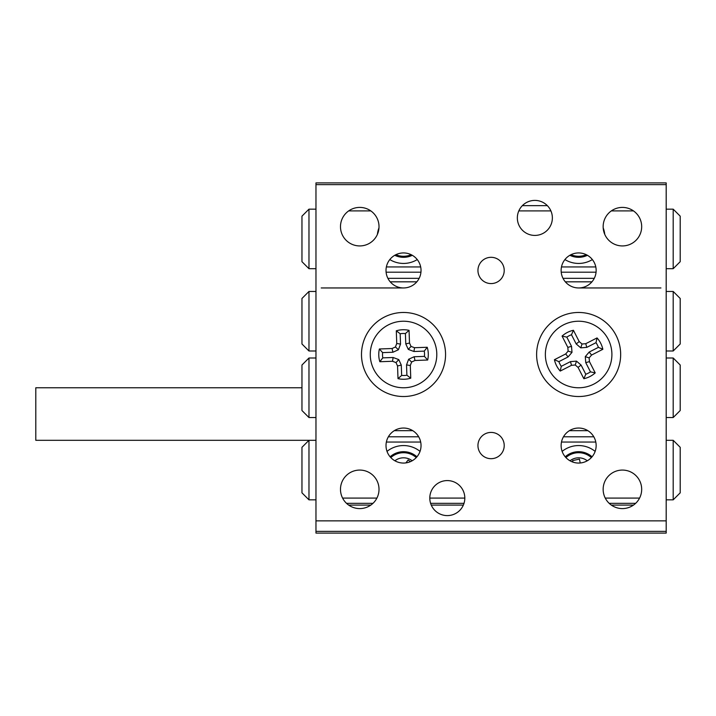 <?xml version="1.0" encoding="UTF-8"?>
<svg xmlns="http://www.w3.org/2000/svg" width="716" height="716" viewBox="0 0 716 716"><rect width="100%" height="100%" fill="white"/><g stroke="black" fill="none" stroke-linecap="round" stroke-linejoin="round"><path stroke-width="1.07" d="M578.635 457.81A14.007 14.007 0 0 0 575.592 458.15A14.007 14.007 0 0 1 587.272 460.791A14.007 14.007 0 0 0 578.635 457.81M348.674 505.093L370.825 505.093M431.256 505.093L463.35 505.093M611.339 505.093L633.49 505.093M315.971 531.362L315.971 533.107L666.193 533.107L666.193 531.362L315.971 531.362L315.971 520.854L666.193 520.854L666.193 531.362M394.892 460.791A14.007 14.007 0 0 1 412.165 460.791A14.007 14.007 0 0 0 403.529 457.81M666.193 182.893L666.193 184.639L315.971 184.639L315.971 182.893L666.193 182.893M522.358 205.653L547.364 205.653M315.971 440.304L308.972 440.304L308.972 499.84L301.964 492.832L301.964 447.303L308.972 440.304L35.8 440.304L35.8 387.768L301.964 387.768M429.797 498.085A17.515 17.515 0 0 0 447.303 515.601A17.515 17.515 0 0 0 464.818 498.085A17.515 17.515 0 0 0 447.303 480.579A17.515 17.515 0 0 0 429.797 498.085L464.818 498.085M517.346 217.915A17.515 17.515 0 0 0 534.861 235.421A17.515 17.515 0 0 0 552.367 217.915A17.515 17.515 0 0 0 534.861 200.399A17.515 17.515 0 0 0 517.346 217.915M477.948 270.442A13.13 13.13 0 0 0 491.087 283.581A13.13 13.13 0 0 0 504.216 270.442A13.13 13.13 0 0 0 491.087 257.312A13.13 13.13 0 0 0 477.948 270.442M477.948 445.558A13.13 13.13 0 0 0 491.087 458.688A13.13 13.13 0 0 0 504.216 445.558A13.13 13.13 0 0 0 491.087 432.419A13.13 13.13 0 0 0 477.948 445.558M386.014 270.442A17.515 17.515 0 0 0 403.529 287.957A17.515 17.515 0 0 0 421.035 270.442A17.515 17.515 0 0 0 403.529 252.936A17.515 17.515 0 0 0 386.014 270.442M386.014 445.558A17.515 17.515 0 0 0 403.529 463.064A17.515 17.515 0 0 0 421.035 445.558A17.515 17.515 0 0 0 403.529 428.043A17.515 17.515 0 0 0 386.014 445.558M561.129 270.442A17.515 17.515 0 0 0 578.635 287.957A17.515 17.515 0 0 0 596.151 270.442A17.515 17.515 0 0 0 578.635 252.936A17.515 17.515 0 0 0 561.129 270.442M561.129 445.558A17.515 17.515 0 0 0 578.635 463.064A17.515 17.515 0 0 0 596.151 445.558A17.515 17.515 0 0 0 578.635 428.043A17.515 17.515 0 0 0 561.129 445.558M641.679 489.332A19.26 19.26 0 0 1 622.41 508.593A19.26 19.26 0 0 1 603.149 489.332A19.26 19.26 0 0 1 622.41 470.072A19.26 19.26 0 0 1 641.679 489.332M379.015 226.668A19.26 19.26 0 0 1 359.754 245.928A19.26 19.26 0 0 1 340.485 226.668A19.26 19.26 0 0 1 359.754 207.407A19.26 19.26 0 0 1 379.015 226.668M379.015 489.332A19.26 19.26 0 0 1 359.754 508.593A19.26 19.26 0 0 1 340.485 489.332A19.26 19.26 0 0 1 359.754 470.072A19.26 19.26 0 0 1 379.015 489.332M641.679 226.668A19.26 19.26 0 0 1 622.41 245.928A19.26 19.26 0 0 1 603.149 226.668A19.26 19.26 0 0 1 622.41 207.407A19.26 19.26 0 0 1 641.679 226.668M361.499 354.501A42.029 42.029 0 0 0 403.529 396.521A42.029 42.029 0 0 0 445.558 354.501A42.029 42.029 0 0 0 403.529 312.471A42.029 42.029 0 0 0 361.499 354.501M536.615 354.501A42.029 42.029 0 0 0 578.635 396.521A42.029 42.029 0 0 0 620.665 354.501A42.029 42.029 0 0 0 578.635 312.471A42.029 42.029 0 0 0 536.615 354.501M315.971 184.639L315.971 520.854M666.193 184.639L666.193 520.854M427.219 347.269L424.266 351.126L413.938 351.502L408.281 349.39L405.775 343.904L405.408 333.567A21.015 21.015 0 0 0 400.163 333.754L400.53 344.092L398.418 349.739L392.932 352.245L382.604 352.612A21.015 21.015 0 0 0 382.783 357.866L379.838 361.723L392.511 361.276L396.002 362.582L397.55 365.974L398.007 378.639A24.765 24.765 0 0 0 410.76 378.182L410.304 365.518L411.611 362.019L415.003 360.47L427.676 360.023A24.765 24.765 0 0 0 427.219 347.269L414.546 347.716L411.056 346.419L409.507 343.027L409.051 330.353A24.765 24.765 0 0 0 396.297 330.81L396.754 343.483L395.447 346.974L392.055 348.522L379.382 348.978A24.765 24.765 0 0 0 379.838 361.723M424.266 351.126A21.015 21.015 0 0 1 424.454 356.38L427.676 360.023M436.778 353.31A33.267 33.267 0 0 1 404.719 387.75A33.267 33.267 0 0 1 370.279 355.682A33.267 33.267 0 0 1 402.338 321.251A33.267 33.267 0 0 1 436.778 353.31M424.454 356.38L414.125 356.747L415.003 360.47M414.125 356.747L408.639 359.253L411.611 362.019M408.639 359.253L406.527 364.9L410.304 365.518M406.527 364.9L406.894 375.238L410.76 378.182M406.894 375.238A21.015 21.015 0 0 1 401.649 375.426L398.007 378.639M382.783 357.866L393.12 357.499L398.776 359.602L401.282 365.088L401.649 375.426M382.604 352.612L379.382 348.978M393.12 357.499L392.511 361.276M398.776 359.602L396.002 362.582M401.282 365.088L397.55 365.974M413.938 351.502L414.546 347.716M408.281 349.39L411.056 346.419M405.775 343.904L409.507 343.027M405.408 333.567L409.051 330.353M400.163 333.754L396.297 330.81M392.932 352.245L392.055 348.522M398.418 349.739L395.447 346.974M400.53 344.092L396.754 343.483M562.069 336.09L566.812 337.129L571.52 346.338L571.995 352.353L568.083 356.944L558.874 361.643A21.015 21.015 0 0 0 561.272 366.324L570.473 361.616L576.487 361.141L581.079 365.053L585.786 374.253A21.015 21.015 0 0 0 590.467 371.864L595.211 372.902L589.438 361.616L589.143 357.893L591.559 355.055L602.845 349.292A24.765 24.765 0 0 0 597.046 337.925L585.751 343.698L582.036 343.993L579.199 341.577L573.427 330.282A24.765 24.765 0 0 0 562.069 336.09L567.833 347.385L568.128 351.1L565.712 353.937L554.426 359.709A24.765 24.765 0 0 0 560.234 371.067L571.52 365.303L575.234 364.999L578.081 367.424L583.844 378.71A24.765 24.765 0 0 0 595.211 372.902M566.812 337.129A21.015 21.015 0 0 1 571.484 334.739L573.427 330.282M563.492 324.876A33.267 33.267 0 0 1 608.26 339.357A33.267 33.267 0 0 1 593.779 384.125A33.267 33.267 0 0 1 549.011 369.635A33.267 33.267 0 0 1 563.492 324.876M571.484 334.739L576.192 343.949L579.199 341.577M576.192 343.949L580.783 347.86L582.036 343.993M580.783 347.86L586.798 347.376L585.751 343.698M586.798 347.376L596.007 342.669L597.046 337.925M596.007 342.669A21.015 21.015 0 0 1 598.397 347.35L602.845 349.292M590.467 371.864L585.76 362.654L585.276 356.649L589.187 352.057L598.397 347.35M585.786 374.253L583.844 378.71M585.76 362.654L589.438 361.616M585.276 356.649L589.143 357.893M589.187 352.057L591.559 355.055M571.52 346.338L567.833 347.385M571.995 352.353L568.128 351.1M568.083 356.944L565.712 353.937M558.874 361.643L554.426 359.709M561.272 366.324L560.234 371.067M581.079 365.053L578.081 367.424M576.487 361.141L575.234 364.999M570.473 361.616L571.52 365.303M673.192 440.304L680.2 447.303L680.2 492.832L673.192 499.84L673.192 440.304L666.193 440.304M673.192 499.84L666.193 499.84M308.972 499.84L315.971 499.84M420.041 451.393A26.268 26.268 0 0 0 387.016 451.393M595.148 451.393A26.268 26.268 0 0 0 562.132 451.393M388.367 436.796L418.69 436.796M563.474 436.796L593.806 436.796M635.638 503.339L609.191 503.339M464.013 503.339L430.602 503.339M372.973 503.339L346.535 503.339M605.253 498.085L639.567 498.085M342.597 498.085L376.911 498.085M595.793 442.049L561.478 442.049M420.686 442.049L386.371 442.049M308.972 268.697L301.964 261.689L301.964 216.16L308.972 209.161L308.972 268.697L315.971 268.697M308.972 209.161L315.971 209.161M673.192 209.161L680.2 216.16L680.2 261.689L673.192 268.697L673.192 209.161L666.193 209.161M673.192 268.697L666.193 268.697M564.915 259.568A26.268 26.268 0 0 0 592.365 259.568M389.799 259.568A26.268 26.268 0 0 0 417.249 259.568M596.061 272.196L561.21 272.196M420.954 272.196L386.103 272.196M378.979 227.84A26.268 26.268 0 0 0 377.413 234.356M604.752 234.356A26.268 26.268 0 0 0 603.185 227.84M370.825 210.907L348.674 210.907M550.908 210.907L518.814 210.907M633.49 210.907L611.339 210.907M386.371 266.943L420.686 266.943M561.478 266.943L595.793 266.943M308.972 358L308.972 417.535L301.964 410.536L301.964 365.008L308.972 358L315.971 358M308.972 291.457L308.972 350.992L301.964 343.993L301.964 298.465L308.972 291.457L315.971 291.457M308.972 350.992L315.971 350.992M308.972 417.535L315.971 417.535M673.192 417.535L673.192 358L680.2 365.008L680.2 410.536L673.192 417.535L666.193 417.535M673.192 350.992L673.192 291.457L680.2 298.465L680.2 343.993L673.192 350.992L666.193 350.992M673.192 291.457L666.193 291.457M673.192 358L666.193 358M321.224 287.957L403.529 287.957M578.635 287.957L660.94 287.957M587.863 430.674L569.417 430.674M412.756 430.674L394.301 430.674M591.944 281.827L565.327 281.827M416.837 281.827L390.22 281.827M594.271 278.327L563 278.327M419.164 278.327L387.893 278.327M412.309 255.299A20.137 20.137 0 0 1 394.749 255.299M587.415 255.299A20.137 20.137 0 0 1 569.855 255.299M565.219 456.808A20.137 20.137 0 0 1 592.051 456.808M580.264 462.992L579.396 459.099L572.558 460.612L572.889 462.097M390.113 456.808A20.137 20.137 0 0 1 416.945 456.808M410.411 461.659L408.147 459.94L405.9 462.903M411.163 254.681A19.099 19.099 0 0 1 395.894 254.681M586.27 254.681A19.099 19.099 0 0 1 571.001 254.681M565.909 457.578A19.099 19.099 0 0 1 591.362 457.578M570.008 460.791A14.007 14.007 0 0 1 575.592 458.15M390.802 457.578A19.099 19.099 0 0 1 416.256 457.578"/></g></svg>
